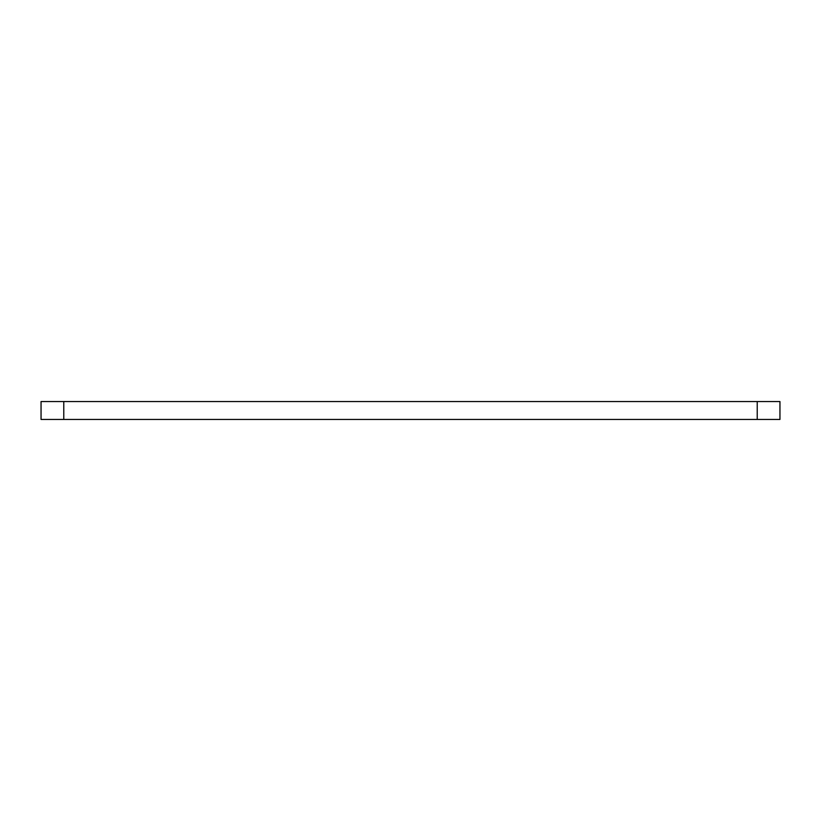 <?xml version="1.0" encoding="UTF-8"?>
<svg xmlns="http://www.w3.org/2000/svg" width="821" height="821" viewBox="0 0 821 821"><rect width="100%" height="100%" fill="white"/><g stroke="black" fill="none" stroke-linecap="round" stroke-linejoin="round"><path stroke-width="1.23" d="M63.781 419.449L779.95 419.449L779.95 401.551L41.05 401.551L41.05 419.449L63.781 419.449L63.781 401.551M757.219 419.449L757.219 401.551"/></g></svg>
